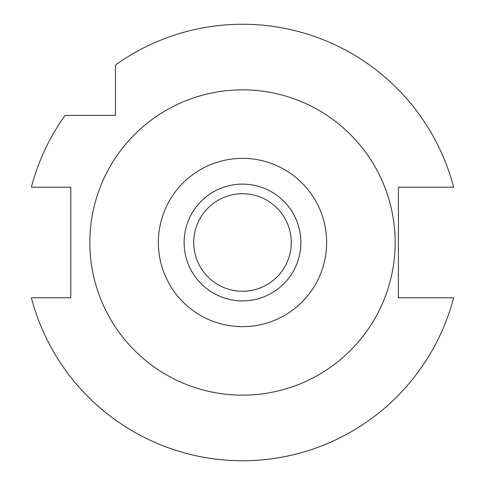 <?xml version="1.0" encoding="UTF-8"?>
<svg xmlns="http://www.w3.org/2000/svg" width="485" height="485" viewBox="0 0 485 485"><rect width="100%" height="100%" fill="white"/><g stroke="black" fill="none" stroke-linecap="round" stroke-linejoin="round"><path stroke-width="0.73" d="M242.5 300.882A58.382 58.382 0 0 0 300.882 242.5A58.382 58.382 0 0 0 242.5 184.118A58.382 58.382 0 0 0 184.118 242.5A58.382 58.382 0 0 0 242.5 300.882M242.5 291.267A48.767 48.767 0 0 0 291.267 242.5A48.767 48.767 0 0 0 242.5 193.733A48.767 48.767 0 0 0 193.733 242.5A48.767 48.767 0 0 0 242.5 291.267M31.367 297.79L70.786 297.79L70.786 187.21L31.367 187.21A218.25 218.25 0 0 1 65.057 115.43L115.43 115.43L115.43 65.057A218.25 218.25 0 0 1 453.633 187.21L398.415 187.21L398.415 297.79L453.633 297.79A218.25 218.25 0 0 1 31.367 297.79L35.175 297.79M115.43 73.35L115.43 81.674M427.6 187.21L439.846 187.21M453.633 187.21L449.825 187.21M442.32 297.79L446.679 297.79M57.4 297.79L45.154 297.79M42.68 187.21L38.321 187.21M96.994 115.43L81.674 115.43M73.35 115.43L65.057 115.43M242.5 89.846A152.654 152.654 0 0 1 395.154 242.5A152.654 152.654 0 0 1 242.5 395.154A152.654 152.654 0 0 1 89.846 242.5A152.654 152.654 0 0 1 242.5 89.846M242.5 326.641A84.141 84.141 0 0 1 158.359 242.5A84.141 84.141 0 0 1 242.5 158.359A84.141 84.141 0 0 1 326.641 242.5A84.141 84.141 0 0 1 242.5 326.641"/></g></svg>
